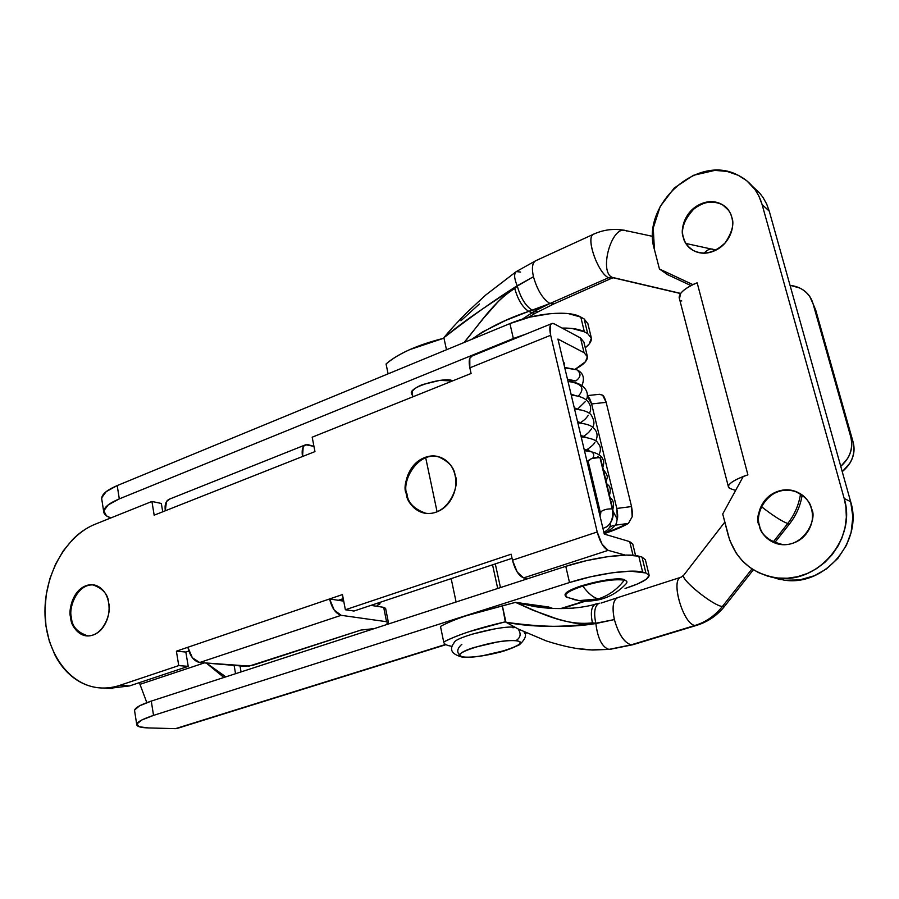 <?xml version="1.0" encoding="UTF-8"?>
<svg xmlns="http://www.w3.org/2000/svg" width="899" height="899" viewBox="0 0 899 899"><rect width="100%" height="100%" fill="white"/><g stroke="black" fill="none" stroke-linecap="round" stroke-linejoin="round"><path stroke-width="1.35" d="M563.358 361.892L564.336 363.511L564.111 365.061M426.137 513.419C414.034 509.126 407.64 502.575 406.966 493.798C407.629 502.271 413.754 508.767 425.317 513.284L426.137 513.419M406.269 493.607L406.966 493.798L406.269 493.607C404.741 486.134 405.775 478.886 409.36 471.863C412.956 464.85 418.091 460.063 424.778 457.524C431.475 454.984 437.802 455.467 443.746 458.951C449.691 462.479 453.478 468.031 455.13 475.605C460.513 484.752 447.938 517.296 424.631 513.104C413.057 508.587 406.944 502.091 406.269 493.607C400.729 484.336 414.383 451.107 437.869 456.58C448.601 461.198 454.355 467.536 455.13 475.605C456.759 483.201 455.726 490.584 452.028 497.731C448.32 504.867 443.061 509.654 436.273 512.093C429.486 514.498 423.171 513.891 417.327 510.272C411.506 506.631 407.82 501.08 406.269 493.607M88.136 635.964C77.325 632.503 71.763 626.3 71.448 617.332C71.763 626.221 77.269 632.435 87.978 635.953L88.136 635.964M70.628 617.242L71.448 617.332L70.628 617.242C69.639 610.5 70.628 604.072 73.572 597.947C76.539 591.823 80.618 587.777 85.832 585.788C91.057 583.811 95.912 584.507 100.385 587.879C104.857 591.272 107.633 596.385 108.689 603.218C111.768 611.028 104.306 636.548 87.158 635.874C76.449 632.357 70.931 626.142 70.628 617.242C67.526 609.398 75.381 583.552 92.698 584.822C102.958 588.429 108.296 594.565 108.689 603.218C109.734 610.061 108.745 616.59 105.722 622.816C102.677 629.019 98.519 633.076 93.226 634.975C87.945 636.84 83.101 636.043 78.696 632.57C74.314 629.086 71.617 623.985 70.628 617.242M632.795 544.198L629.716 541.625L633.008 555.256L629.716 541.625L604.285 534.085L557.931 339.058L584.058 352.678L580.507 337.979L554.323 323.898C552.334 322.831 550.975 323.393 550.244 325.595L550.66 335.271L597.206 531.983L602.038 544.176L608.162 550.357L625.277 555.099L608.162 550.357L523.645 577.9L517.217 572.045L512.452 560.201L511.126 554.211L345.373 609.758L354.004 611.028L345.373 609.758L342.452 594.576L329.596 598.959L343.721 601.15L338.305 600.307L343.238 598.633L338.305 600.307L329.596 598.959L342.452 594.576L345.373 609.758L511.126 554.211L512.452 560.201L597.206 531.983L550.66 335.271L469.84 367.848L471.087 373.478L312.189 437.195L314.953 451.601L154.167 515.183L151.92 501.462L95.148 524.229C86.978 527.522 79.472 532.624 72.639 539.546L63.233 550.885L55.558 564.179L49.816 578.889L46.254 594.531L44.95 610.522L46.006 626.311L49.355 641.335L54.94 655.023C59.413 663.709 65.076 670.856 71.931 676.453C78.809 682.049 86.383 685.645 94.676 687.218C102.992 688.78 111.386 688.151 119.87 685.33L178.755 665.597L176.395 651.179L329.596 598.959L334.192 610.016L341.182 615.309L199.679 662.518L192.341 657.731L187.88 647.258L176.395 651.179L178.755 665.597L119.87 685.33C111.746 688.016 103.7 688.701 95.721 687.409C66.301 682.543 44.781 649.1 44.961 611.196C44.961 573.281 66.335 535.77 95.148 524.229L151.92 501.462L154.167 515.183L165.304 510.778L166.45 501.631L169.776 499.012M354.004 611.028L512.037 558.301L354.004 611.028M162.719 511.801L161.337 503.462L151.92 501.462L161.337 503.462L162.719 511.801M108.846 688.398L129.58 685.915L188.217 666.35L185.857 652.045L188.801 651.033L185.857 652.045L176.395 651.179L185.857 652.045L188.217 666.35L178.755 665.597L188.217 666.35L129.58 685.915L119.87 685.33L129.58 685.915M70.414 615.545L70.999 607.061M523.645 577.9L527.589 578.754L523.645 577.9L608.162 550.357C603.656 548.188 600.004 542.063 597.206 531.983L512.452 560.201C515.093 570.033 518.813 575.933 523.645 577.9M632.784 544.12L629.716 541.625L604.285 534.085L557.931 339.058L584.058 352.678L587.418 356.757C587.553 360.656 583.507 364.792 575.304 369.163L585.406 361.791L587.407 356.633L584.058 352.678L580.507 337.979L583.878 342.036M169.304 499.203C165.843 500.777 164.506 504.642 165.304 510.778L302.525 456.512C301.513 450.129 302.57 446.207 305.694 444.747L313.953 446.376L307.537 444.544L304.334 445.522L303.165 447.118L302.525 456.512L314.953 451.601L312.189 437.195L471.087 373.478L469.84 367.848L550.66 335.271C549.222 328.573 549.66 324.651 551.964 323.516L554.323 323.898L580.507 337.979L583.889 342.171M471.761 356.139C469.188 357.375 468.559 361.286 469.84 367.848L469.795 358.285L472.121 356.004M374.31 628.592L360.949 630.064L253.529 665.091L245.258 666.328L199.679 662.518L249.158 666.092L360.949 630.064L374.22 628.615M385.727 624.884L388.154 623.344L386.548 621.715L341.182 615.309L386.548 621.715L383.693 607.353L370.95 605.375L383.693 607.353L385.626 608.477M94.979 585.148L93.507 584.934C76.201 583.665 68.358 609.488 71.448 617.332C67.953 609.219 77.292 581.889 94.979 585.148M440.69 457.434L438.543 456.793C415.068 451.32 401.426 484.539 406.966 493.798C400.673 484.044 417.158 448.983 440.69 457.434M564.111 365.095L563.347 361.87M385.604 608.376L383.693 607.353L386.548 621.715L388.447 622.67L385.626 624.906M187.88 647.258C189.925 656.09 193.858 661.17 199.679 662.518L341.182 615.309C335.743 613.657 331.888 608.207 329.596 598.959L187.88 647.258M377.187 605.387L379.85 604.027L378.94 602.712L378.074 603.004L379.996 603.679L377.187 605.387M340.822 599.7L340.26 600.611M371.905 605.521L373.872 604.87L371.905 605.521M343.519 600.127L340.328 599.622L343.519 600.127M692.14 249.821C687.196 245.921 684.33 241.853 683.577 237.628C684.33 241.853 687.196 245.921 692.14 249.821M683.307 237.426L683.307 237.426C681.611 230.942 682.476 224.435 685.903 217.906C689.353 211.366 694.388 206.691 701.029 203.848C707.67 201.028 714.008 200.904 720.02 203.477C726.032 206.073 729.943 210.658 731.764 217.21C734.416 223.536 732.247 232.054 725.257 242.752C714.57 252.956 703.928 255.541 693.32 250.495C687.432 246.472 684.094 242.112 683.307 237.426C680.633 230.964 682.982 222.334 690.365 211.523C701.591 201.432 712.401 199.23 722.774 204.916C727.943 208.782 730.932 212.872 731.764 217.21C733.539 223.795 732.674 230.402 729.145 237.055C725.594 243.685 720.459 248.382 713.727 251.136C706.996 253.866 700.669 253.889 694.736 251.203C688.836 248.506 685.016 243.91 683.307 237.426M783.456 544.738C768.589 541.232 760.621 534.838 759.554 525.555C760.509 533.208 766.836 539.389 778.545 544.086L783.456 544.738M759.307 525.466L759.307 525.466C757.43 518.318 758.318 511.407 761.981 504.744C765.656 498.091 771.061 493.585 778.197 491.236C785.344 488.899 792.176 489.438 798.694 492.843C805.201 496.27 809.46 501.608 811.46 508.856C817.989 517.903 803.773 549.862 778.298 543.996C766.589 539.299 760.251 533.118 759.307 525.466C752.351 516.15 768.634 483.111 794.266 491.023C804.695 495.843 810.426 501.788 811.46 508.856C813.438 516.127 812.539 523.151 808.774 529.927C804.987 536.692 799.469 541.187 792.21 543.446C784.973 545.671 778.141 545.019 771.724 541.49C765.341 537.962 761.195 532.613 759.307 525.466M681.79 301.019L681.206 300.659M679.464 298.816L680.599 293.557C682.791 290.534 686.892 287.568 692.927 284.68C683.712 289.276 679.138 293.591 679.172 297.625L679.386 298.524M752.497 186.351L759.464 192.813L763.06 197.51L766.656 203.994L769.252 211.141L762.105 204.556L844.172 498.451C856.826 538.153 818.787 583.372 778.489 578.113C752.575 574.405 735.82 560.156 728.235 535.355L722.717 513.992L743.293 476.403L747.901 474.863L743.439 476.47L747.901 474.863L697.163 282.814L747.901 474.863L743.293 476.403L722.717 513.992L729.685 540.13L736.27 553.29L742.473 560.976L749.833 567.415L758.329 572.528L767.544 576.09L777.377 578.012L787.49 578.226L797.559 576.697L807.426 573.45L816.607 568.618L825.024 562.212L832.272 554.559L838.194 545.76L841.992 537.771L845.015 527.702L846.341 517.24L845.892 506.901L844.172 498.451L762.105 204.556L758.846 195.971L755.014 189.565L746.934 180.879L738.315 175.316L727.033 171.417L714.896 170.383L693.365 175.339L674.205 188.037L660.181 206.512L653.247 228.02L654.405 249.484L659.45 268.992L692.781 284.578L697.163 282.814L692.927 284.68M743.215 476.549C736.966 478.976 732.618 481.325 730.168 483.595C727.707 485.876 727.718 487.55 730.19 488.595L735.618 490.427L730.19 488.595L728.381 486.584C728.662 483.763 733.573 480.426 743.113 476.594M813.292 304.289L815.719 310.099L852.982 441.611C855.084 449.051 854.072 456.209 849.948 463.097L842.262 471.728M842.239 471.638C852.106 463.446 855.691 453.444 852.982 441.611L815.719 310.099L813.022 303.66L850.701 436.689L852.982 441.611L850.701 436.689L813.022 303.66C810.977 296.49 806.504 291.265 799.616 287.972L790.03 285.298M840.779 466.446L847.633 458.445C851.803 451.467 852.825 444.218 850.701 436.689C853.387 448.185 850.072 458.074 840.756 466.356M785.692 580.349C825.585 585.564 863.197 540.94 850.656 501.709L844.172 498.451L850.656 501.709L769.252 211.141L850.656 501.709L852.859 516.835L851.128 532.298L846.409 545.311L837.801 558.448L826.293 569.045L814.337 575.765L799.593 579.934L784.58 580.237L770.286 576.81M691.028 285.624L667.564 274.644L691.028 285.624M769.252 211.141L762.105 204.556C757.947 190.622 749.564 180.665 736.989 174.687C696.276 153.999 640.729 205.781 654.405 249.484L659.45 268.992L667.564 274.644L659.45 268.992L692.781 284.578M790.052 285.388C798.627 286.32 805.234 290.141 809.898 296.839L813.483 304.75M797.964 492.472L794.502 491.124C768.881 483.224 752.598 516.251 759.554 525.555C756.969 519.015 758.857 510.632 765.229 500.428C774.972 490.382 785.883 487.73 797.964 492.472M728.651 210.388L723.021 205.141C712.649 199.443 701.849 201.646 690.623 211.737C683.251 222.536 680.903 231.167 683.577 237.628C680.195 229.627 683.97 219.682 694.893 207.804C707.816 197.791 724.201 202.635 728.651 210.388M626.097 583.833L626.187 583.732C627.592 581.968 626.963 580.776 624.288 580.17C617.298 589.339 608.657 595.576 598.341 598.891L602.959 598.622L598.341 598.891C593.52 597.801 588.339 593.531 582.777 586.103C600.937 580.821 614.77 578.832 624.288 580.17L624.131 579.507C613.23 576.057 566.808 587.766 565.213 594.295M567.325 597.543L565.37 594.947C566.909 592.329 572.719 589.384 582.777 586.103C568.887 590.755 563.381 594.43 566.269 597.116L567.325 597.543M572.843 599.341L579.125 600.622L598.341 598.891C608.657 595.576 617.298 589.339 624.288 580.17C619.254 578.248 596.307 581.507 582.777 586.103C588.339 593.531 593.52 597.801 598.341 598.891L579.125 600.622C588.328 602.499 602.072 599.206 602.161 598.869C611.14 596.217 619.141 591.171 626.187 583.732M587.856 323.651L584.159 318.988L580.788 317.077L568.415 313.627L550.469 313.627L529.826 317.133L509.924 323.595L117.207 485.584L106.161 491.652L101.744 497.72L101.778 499.316M148.414 727.932L175.496 728.651L445.589 644.448L175.496 728.651L148.414 727.932C141.165 727.718 137.277 726.684 136.772 724.808C136.592 722.245 142.188 719.11 153.538 715.39L141.806 719.987L136.85 723.987L139.255 726.763L148.414 727.932M560.56 608.601L584.575 601.116L560.56 608.601M645.347 559.729L642.032 557.11L638.784 556.2L626.502 555.076L608.174 556.605L586.744 560.571L565.774 566.336L151.279 701.096L153.538 715.39L569.505 582.53C596.026 573.888 631.75 568.876 642.65 572.124L645.898 572.966L649.168 575.506C648.359 579.248 640.324 583.575 625.075 588.485L637.773 583.856L646.269 579.282L649.168 575.45L645.898 572.966L630.379 571.168L612.017 572.809L590.542 576.81L569.505 582.53L153.538 715.39L151.279 701.096L139.592 705.805L134.67 709.929L134.614 710.907M565.044 595.183L566.707 592.598C569.505 590.317 574.809 587.935 582.619 585.451L606.656 579.967C614.804 578.81 620.625 578.653 624.131 579.507L626.794 581.383M587.867 323.741L584.159 318.988L587.71 333.619L584.35 331.776L587.71 333.619L584.159 318.988L580.788 317.077L584.35 331.776C579.462 329.169 572.045 327.933 562.1 328.079L571.989 328.461L584.35 331.776L580.788 317.077C569.37 309.975 534.781 313.043 509.924 323.595L513.351 338.496L119.309 498.889L117.207 485.584L119.309 498.889C108.498 503.451 103.329 507.879 103.778 512.194C104.25 514.576 106.61 516.487 110.858 517.925L106.453 515.835L103.778 510.834L108.228 504.878L119.309 498.889L513.351 338.496L526.095 334.046L513.351 338.496L509.924 323.595L117.207 485.584C106.43 490.191 101.284 494.697 101.756 499.125M587.71 333.619L591.385 338.17L589.137 344.07L585.26 347.756C589.598 344.339 591.643 341.171 591.396 338.26L587.71 333.619M452.399 380.962L439.802 380.389L422.463 384.603C417.069 386.795 413.641 389.098 412.18 391.526L412.63 395.751M240.011 665.889L241.056 671.913L240.011 665.889M565.786 594.295L565.055 594.531L565.786 594.295M605.151 533.321L605.151 533.321C614.59 530.185 622.344 526.881 628.401 523.432L605.151 533.321M606.173 402.359L631.536 506.553L632.177 516.756L628.401 523.432L632.177 516.756C632.66 514.913 632.435 511.52 631.536 506.553L606.173 402.359L591.621 403.943L616.793 508.463L617.388 518.745C617.905 516.903 617.703 513.475 616.793 508.463L631.536 506.553L616.793 508.463L591.621 403.943L606.173 402.359C604.825 398.032 603.645 395.639 602.622 395.189L606.173 402.359M599.285 394.324L602.622 395.189L599.543 394.29L587.305 395.605M587.249 396.201L591.621 403.943C590.283 399.583 589.092 397.178 588.047 396.74L587.249 396.212M613.152 525.454L609.758 527.095L613.152 525.454M615.062 525.196L628.401 523.432L615.062 525.196M645.347 559.785L642.032 557.11L645.898 572.966L642.032 557.11L638.784 556.2L642.65 572.124L638.784 556.2C627.85 552.694 592.194 557.571 565.774 566.336L569.505 582.53L565.774 566.336L151.279 701.096C139.963 704.883 134.4 708.109 134.592 710.783M139.974 684.33L139.469 682.611L139.974 684.33L204.331 662.911L139.974 684.33L146.829 702.647L139.974 684.33M234.122 665.395L235.549 673.699L234.122 665.395M225.84 676.857L206.467 663.091L225.84 676.857M206.332 663.08L223.93 677.486M223.93 677.475L213.76 668.744M624.131 579.507L624.288 580.17M412.619 395.684L411.596 393.942C407.269 386.615 447.983 376.164 452.388 380.974M612.174 277.353C598.779 271.813 611.477 225.795 625.21 230.447C611.477 225.795 598.779 271.813 612.174 277.353L680.7 293.411L612.174 277.353L608.533 277.746L613.006 277.724M625.704 230.594L626.884 231.133M593.936 234.043C585.035 235.729 597.43 272.891 608.533 277.746C598.127 273.206 585.777 238.774 593.037 234.538M713.064 249.27C710.322 248.394 707.333 249.686 704.131 253.136C707.131 249.888 709.963 248.551 712.604 249.124M761.352 506.587C772.825 515.543 781.624 521.195 787.726 523.544C794.547 514.767 798.829 504.89 800.548 493.911C798.829 504.89 794.547 514.767 787.726 523.544C781.624 521.195 772.825 515.543 761.352 506.587M681.172 577.169C670.013 578.81 683.296 625.019 695.118 625.423C705.85 622.086 714.919 615.781 722.346 606.533C712.604 605.533 679.588 578.563 683.779 575.135M462.479 657.259L464.547 657.057C441.971 655.944 496.529 638.357 515.779 640.751C520.645 637.751 521.409 633.806 518.082 628.929C521.409 633.806 520.645 637.751 515.779 640.751C511.452 640.324 505.182 640.773 496.945 642.1L473.795 647.55C466.671 649.842 462.221 651.921 460.457 653.775C458.726 655.618 460.097 656.708 464.547 657.057C468.997 657.405 475.189 656.922 483.134 655.629L505.519 650.37C512.509 648.168 517.037 646.123 519.105 644.235C521.15 642.347 520.049 641.189 515.779 640.751C536.4 642.47 483.561 659.091 464.547 657.057L462.873 657.293C456.4 653.798 456.063 649.46 461.861 644.28M497.709 588.474L492.551 564.808L497.709 588.474M386.064 363.96L386.267 364.949L386.064 363.96C391.762 358.937 399.662 354.15 409.775 349.61L443.488 338.327C417.743 344.834 398.594 353.386 386.064 363.96L388.11 373.838L386.064 363.96M683.588 575.731C682.06 580.776 713.222 605.611 722.346 606.533L751.991 568.91L722.346 606.533C714.919 615.781 705.85 622.086 695.118 625.423C683.746 625.097 670.384 580.945 680.543 577.428M773.061 542.153L787.726 523.544L773.061 542.153M534.849 261.227C532.186 263.609 531.725 268.767 533.455 276.712C537.254 290.062 542.749 298.996 549.963 303.514L608.533 277.746L549.963 303.514L553.503 304.042M617.152 597.846C612.916 600.734 611.994 607.971 614.388 619.568C618.546 634.233 624.12 642.661 631.143 644.853L695.118 625.423L631.143 644.853C624.142 642.571 618.557 634.143 614.388 619.568L595.857 623.546C578.754 625.266 564.999 626.187 554.604 626.311C536.793 626.536 520.577 625.176 505.946 622.243L505.328 621.816L469.525 631.559C458.681 635.132 450.073 638.616 443.713 641.998C443.982 644.111 446.769 645.561 452.073 646.325C446.882 645.572 444.095 644.178 443.735 642.133L443.713 641.998C457.647 634.806 478.189 628.075 505.328 621.816L502.361 605.825L515.487 602.364L548.536 606.982L552.773 608.421L548.536 606.982L515.487 602.364L466.39 615.691L502.361 605.825L505.946 622.243C540.85 627.277 570.82 627.716 595.857 623.546L614.388 619.568L595.857 623.546C597.711 638.515 602.06 647.123 608.926 649.393L591.351 649.898L576.765 648.46M524.825 633.57L526.443 632.986M471.02 634.458L494.113 628.985M460.917 320.763L479.425 303.952M576.517 648.426L591.351 649.898L608.926 649.393L592.587 650.022L585.227 649.483L592.587 650.022L608.926 649.393L631.143 644.853L608.926 649.393C602.06 647.123 597.711 638.515 595.857 623.546M612.848 277.971L608.533 277.746L612.152 278.319L613.152 277.746M695.118 625.423L696.736 625.333M724.729 606.083L722.346 606.533M787.726 523.544L789.794 523.521M714.177 249.81L715.806 250.192M440.488 626.434C446.882 622.928 455.512 619.344 466.39 615.691C455.512 619.344 446.882 622.928 440.488 626.434L440.611 626.996M573.472 608.14L555.256 608.533M544.805 607.87L534.826 606.634L515.487 602.364L532.916 610.23L551.66 616.928C556.335 618.827 563.01 620.703 571.685 622.546C580.271 624.356 587.182 624.457 592.419 622.827L595.79 623.232L614.388 619.568C611.882 607.14 613.062 599.802 617.916 597.565M634.514 643.83L631.143 644.853M608.926 649.393L609.691 649.404L608.926 649.393M595.79 623.232C593.554 612.219 594.711 605.533 599.251 603.173C594.711 605.533 593.554 612.219 595.79 623.232L592.419 622.827C590.328 612.511 591.362 606.263 595.543 604.083L597.194 604.027M618.051 597.532L601.06 603.083M595.183 604.207C589.463 606.162 577.596 607.735 576.944 607.724L571.562 608.196C569.842 608.477 555.11 608.96 545.839 607.96L515.487 602.364C537.568 611.5 564.415 626.277 592.419 622.827C590.328 612.511 591.362 606.263 595.543 604.083L598.891 603.285M464.086 342.497L483.898 317.83L498.158 301.682C504.429 295.074 509.958 290.692 514.745 288.523L517.273 286.051C520.723 298.131 525.769 306.233 532.41 310.357L528.758 311.369C522.634 307.458 517.959 299.85 514.745 288.523C517.959 299.85 522.634 307.458 528.758 311.369C507.789 318.291 488.719 327.641 471.57 339.406L482.561 331.933L505.991 320.291L528.758 311.369L532.062 312.852L522.263 319.201L534.366 311.245L549.963 303.514L528.758 311.369L532.062 312.852L534.366 311.245L537.827 311.638L534.366 311.245L549.963 303.514C542.749 298.996 537.254 290.062 533.455 276.712L517.273 286.051L533.455 276.712C531.511 268.037 532.32 262.688 535.871 260.665L516.307 271.588C513.835 273.678 514.127 278.409 517.206 285.77L533.455 276.712L517.273 286.051C520.723 298.131 525.769 306.233 532.41 310.357L549.963 303.514L554.346 303.693M515.869 271.891L485.741 295.018L467.244 312.155C450.781 328.888 446.084 335.08 443.859 337.721L446.488 349.756L443.859 337.721C454.95 328.461 467.941 318.819 482.819 308.795L517.206 285.77C514.127 278.409 513.835 273.678 516.307 271.588L520.622 272.082M443.859 337.721C471.267 316.515 495.72 299.198 517.206 285.77M464.12 342.485C478.268 326.011 493.203 301.626 514.745 288.523L517.273 286.051M553.874 303.918L535.388 313.178L532.062 312.852L535.388 313.178L527.814 317.65M512.924 627.749L514.869 627.513M602.959 528.477L606.937 526.657C612.129 522.386 614.084 516.61 612.792 509.34L612.286 508.89C613.5 516.992 611.713 522.915 606.937 526.657L606.42 527.016L606.937 526.657C611.713 522.915 613.5 516.992 612.286 508.89L599.959 457.512C594.981 457.13 591.036 458.209 588.115 460.749L588.115 461.075M599.97 515.902L600.869 512.767M588.137 461.165L591.666 458.501L599.959 457.512L612.286 508.89C606.679 508.778 602.701 509.924 600.352 512.306L600.397 512.059C603.319 509.744 607.286 508.688 612.286 508.89L612.747 509.598M587.8 464.738L589.002 464.828L587.8 464.738M591.16 478.852L592.362 478.931L591.16 478.852M594.531 493.034L595.734 493.102L594.531 493.034M597.914 507.283L599.116 507.351L597.914 507.283M603.892 532.388C609.117 529.084 611.163 526.14 610.028 523.555C611.163 526.14 609.117 529.084 603.892 532.388M597.273 504.553L598.296 503.856L597.273 504.553M593.981 490.73L595.003 490.022L593.981 490.73M592.025 477.526L590.8 477.347L592.025 477.526M590.71 476.976L591.722 476.256L590.71 476.976M588.688 463.479L587.463 463.288L588.463 462.547L587.452 463.277L588.688 463.479M592.801 458.13C594.295 455.557 593.924 453.444 591.666 451.792C593.924 453.444 594.295 455.557 592.801 458.13M591.43 451.624L584.136 449.298L591.43 451.624M571.753 380.558L575.731 380.974L567.471 379.221L575.731 380.974L571.753 380.558M564.774 367.86L576.798 369.77C581.372 373.411 581.024 377.142 575.731 380.974C581.024 377.142 581.372 373.411 576.798 369.77L564.673 367.421M600.51 458.299L599.959 457.512L600.543 458.164M578.226 396.257C585.429 388.278 582.024 383.345 568.011 381.457M564.179 362.814L564.336 363.511M425.317 513.284L424.631 513.104M87.978 635.953L87.158 635.874M102.767 688.05L112.218 688.589M93.507 584.934L92.698 584.822M438.543 456.793L437.869 456.58M583.867 341.98L587.238 355.914M635.559 555.537L632.784 544.075M551.39 323.752L471.851 356.105M388.402 622.434L385.592 608.342M304.918 445.061L169.428 499.159M379.962 603.544L379.749 602.442M679.194 297.794L728.325 486.449M772.994 577.372L780.208 579.597M566.269 597.116L579.125 600.622M101.767 499.192L103.733 511.913M587.834 323.516L591.182 337.271M136.749 724.639L134.603 710.828M649.056 574.922L645.336 559.65M585.609 601.139L561.695 608.601M445.971 644.662L177.092 728.46M624.333 230.313C613.938 228.402 603.825 229.638 594.003 234.021L535.871 260.665M716.065 250.057L686.072 243.505M617.928 597.554L681.262 577.147L683.813 575.102L724.819 522.094M523.881 631.783C527.05 634.66 525.578 638.998 519.431 644.785C510.272 648.988 502.923 651.651 497.372 652.775C483.392 656.146 471.908 657.652 462.929 657.293C451.781 654.517 448.815 649.719 454.029 642.886C454.141 636.93 505.676 624.524 514.812 627.513M411.866 392.121L412.855 396.83M425.677 457.658L437.083 511.789M451.163 578.608L456.096 602.004M386.098 364.185L388.098 373.838M652.708 236.37L625.783 230.616M753.351 569.775L724.706 606.128C717.278 615.433 707.929 621.838 696.646 625.356L632.761 644.752L609.691 649.404L591.351 649.898C579.304 649.662 564.269 646.673 546.232 640.908L518.554 629.165L505.946 622.243M680.599 293.557L612.949 277.701L553.694 303.986M774.59 542.827L789.783 523.555C796.368 515.093 800.492 505.586 802.155 495.034M443.735 642.122L440.51 626.569M495.293 563.887L500.462 587.575M588.092 460.985L600.296 512.273M598.768 505.845L597.532 505.665M595.396 491.686L594.16 491.483M592.036 477.583L590.812 477.38M588.699 463.547L587.474 463.333M588.328 449.399L589.261 451.219M589.306 451.219L584.148 449.343M585.979 437.341L580.833 435.431M582.631 423.564L577.551 421.586M579.349 409.843L574.27 407.809M575.585 395.695L571.011 394.088M571.966 380.637L567.584 379.693M581.923 385.559C584.811 378.479 583.429 373.377 577.776 370.253M613.152 511.407L617.208 519.173C616.163 522.544 618.883 524.454 604.218 533.77M609.983 497.462C613.433 500.091 614.377 504.024 612.826 509.284M606.611 483.404C607.645 485.539 612.039 485.426 609.466 495.304M598.667 505.407L597.61 506.013M603.24 469.39C609.23 477.122 607.05 477.223 606.128 481.392M595.307 491.663L594.34 492.236M584.462 450.691C594.969 451.837 601.094 454.669 602.836 459.187C604.027 460.681 604.016 463.468 602.802 467.559M592.115 477.897L591.081 478.515M581.136 436.712C600.285 439.701 596.633 442.96 599.307 444.96C600.858 447.635 600.768 450.905 599.026 454.759M598.161 456.153L597.307 457.299M588.867 464.232L588.013 464.749M577.832 422.788C592.463 424.609 592.07 427.328 594.464 428.98C597.419 432.295 597.857 436.285 595.79 440.959M594.891 442.465C593.43 443.825 595.7 443.499 585.44 450.759M574.54 408.933C584.429 410.124 590.182 412.506 591.8 416.057C594.351 420.743 594.599 424.463 592.565 427.216M591.621 428.823C588.44 432.441 589.587 432.419 581.383 437.734M571.258 395.144C581.586 396.054 587.822 399.37 589.98 405.078C591.048 407.719 590.845 410.54 589.351 413.54M588.373 415.259C585.249 419.08 586.418 418.406 580.17 423.002M567.999 381.423C587.609 382.895 589.283 395.257 586.17 399.92M585.148 401.752L577.473 409.247M600.521 458.074L612.848 509.373M600.352 512.306L599.925 515.711"/></g></svg>
